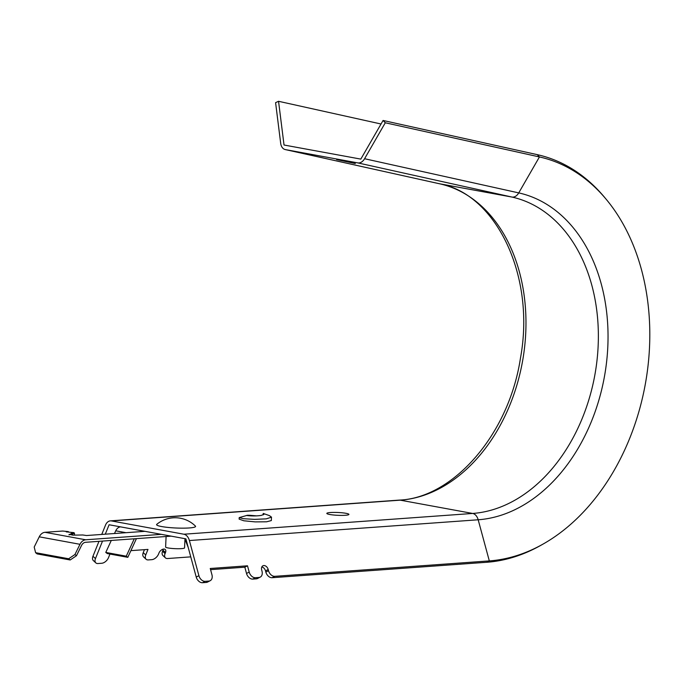 <?xml version="1.0" encoding="UTF-8"?>
<svg xmlns="http://www.w3.org/2000/svg" width="684" height="684" viewBox="0 0 684 684"><rect width="100%" height="100%" fill="white"/><g stroke="black" fill="none" stroke-linecap="round" stroke-linejoin="round"><path stroke-width="1.03" d="M134.269 538.795L126.258 556.195L105.781 552.433L111.295 540.446M114.484 533.52L115.733 530.81A7.268 5.292 -79.6 0 1 120.538 526.877L144.846 531.34L86.5 535.529L82.832 534.982L73.137 535.136L69.084 534.392L69.058 534.948M105.781 552.433L107.337 553.57L127.814 557.332L136.415 538.633M126.258 556.195L127.814 557.332M142.366 531.519L138.578 531.793M188.177 547.32L184.954 539.18M76.463 555.741L70.187 559.974L68.665 558.76L74.941 554.527L76.463 555.741L81.507 545.516A6.318 4.6 100.4 0 1 85.585 542.292L171.128 536.145M72.641 535.153L72.692 534.127L70.82 533.751L74.513 533.452L71.572 532.879L74.111 532.665L66.228 531.87L68.349 531.605L62.646 531.04L44.956 532.306A8.849 6.438 100.4 0 0 39.244 536.829L34.2 547.046L35.602 552.689L37.124 553.903L70.187 559.974M72.692 534.127L69.084 534.392M74.513 533.452L74.445 535.042M74.111 532.665L74.077 533.375M68.349 531.605L68.323 532.084M161.356 534.349L85.697 539.787A8.849 6.438 100.4 0 0 79.985 544.302L74.941 554.527M68.665 558.76L35.602 552.689M156.79 524.312A19.52 2.479 2.6 0 0 166.947 527.313A19.52 2.479 2.6 0 0 189.254 527.954A19.52 2.479 2.6 0 0 195.402 526.064A28.899 28.899 0 0 0 156.79 524.312M166.092 536.504L165.613 547.029A9.482 1.206 2.6 0 0 171.248 548.388A9.482 1.206 2.6 0 0 181.482 548.628A9.482 1.206 2.6 0 0 184.56 547.884L184.979 538.684M146.102 559.255L143.597 556.93A6.318 3.779 -47 0 1 143.247 552.638L145.752 554.963A6.318 3.779 133 0 0 146.102 559.255A6.318 3.779 133 0 0 148.283 559.914L151.771 559.666A6.318 3.779 133 0 0 158.551 554.049L158.979 552.988A4.429 2.642 133 0 1 161.988 549.62A4.429 2.642 133 0 1 165.254 549.517A4.429 2.642 133 0 1 165.502 552.518L162.997 550.192L162.57 551.244L165.075 553.578A6.318 3.779 133 0 0 165.425 557.87A6.318 3.779 133 0 0 167.597 558.529L190.768 556.861M102.523 541.07L95.469 558.58A6.318 3.779 133 0 0 95.811 562.872A6.318 3.779 133 0 0 97.992 563.53L101.719 563.265A6.318 3.779 133 0 0 108.499 557.648L109.953 554.049M95.811 562.872L93.315 560.538A6.318 3.779 -47 0 1 92.964 556.246L98.975 541.326M189.391 540.54A9.482 6.395 -94.1 0 0 183.876 534.221L472.661 513.453A9.482 6.395 85.9 0 1 478.176 519.78L189.391 540.54L198.916 575.697A6.318 4.48 62.7 0 0 205.183 581.332L202.515 582.708A6.318 4.48 -117.3 0 1 196.24 577.074L185.886 538.847L109.098 524.756L105.293 534.178M206.235 582.443L208.911 581.067A6.318 4.48 62.7 0 0 210.193 580.707L207.526 582.084A6.318 4.48 -117.3 0 1 206.235 582.443L202.515 582.708M210.193 580.707A6.318 4.48 62.7 0 0 211.946 574.757L210.253 568.49L247.497 565.805L249.198 572.081A6.318 4.48 62.7 0 0 255.465 577.715L252.798 579.1A6.318 4.48 -117.3 0 1 246.522 573.457L244.829 567.19L247.497 565.805M165.425 557.87L162.92 555.536A6.318 3.779 -47 0 1 162.57 551.244M260.245 577.108L257.577 578.493A6.318 4.48 -117.3 0 1 256.286 578.844L258.962 577.467A6.318 4.48 62.7 0 0 260.245 577.108A6.318 4.48 62.7 0 0 261.998 571.157L261.673 569.96A4.429 3.138 -117.3 0 1 262.904 565.796A4.429 3.138 -117.3 0 1 263.802 565.548A4.429 3.138 -117.3 0 1 268.196 569.498L268.521 570.687A6.318 4.48 62.7 0 0 274.788 576.33L272.121 577.706A6.318 4.48 -117.3 0 1 265.845 572.072L265.52 570.875A4.429 3.138 62.7 0 0 261.818 566.968M246.89 515.428L239.203 517.6L243.453 518.711L254.645 519.37L266.247 518.857L271.48 517.172L269.505 515.65L263.229 513.428L263.16 514.924M244.829 567.19L210.569 569.652M165.075 553.578L165.502 552.518M163.288 549.115A4.429 2.642 -47 0 1 162.997 550.192M145.752 554.963L147.983 549.414L130.892 550.646M144.444 549.671L143.247 552.638M336.622 159.577L355.321 163.527L336.622 159.577M285.373 149.599L357.775 162.886A9.482 6.507 102.5 0 0 364.581 158.731L385.289 122.778L383.074 120.469L360.819 159.107L284.031 145.017L278.55 101.292L275.592 102.651L280.688 143.332A9.482 6.507 102.5 0 0 285.219 149.565A9.482 6.507 102.5 0 0 285.373 149.599L439.53 183.765A160.56 116.802 -79.6 0 1 524.32 349.515A160.56 116.802 -79.6 0 1 400.268 500.166L111.483 520.934A9.482 6.395 -94.1 0 0 110.38 520.866A9.482 6.395 -94.1 0 0 105.498 525.15L101.754 534.435M111.483 520.934L183.876 534.221M329.731 514.488A11.064 1.402 -177.4 0 1 326.824 513.402A11.064 1.402 -177.4 0 1 333.903 512.41A11.064 1.402 -177.4 0 1 346.027 513.316A11.064 1.402 -177.4 0 1 348.925 514.402A11.064 1.402 -177.4 0 1 341.855 515.394A11.064 1.402 -177.4 0 1 329.731 514.488M272.121 577.706L486.64 562.282A206.867 150.489 100.4 0 0 540.711 545.404L542.891 544.173A204.986 149.121 100.4 0 0 606.186 199.283A204.986 149.121 100.4 0 0 539.437 156.944L385.289 122.778M606.186 199.283L604.579 197.36A206.867 150.489 100.4 0 0 537.222 154.635L383.074 120.469M486.64 562.282L489.316 560.906A204.986 149.121 100.4 0 0 542.891 544.173M239.203 517.6L239.135 519.113L243.786 520.772L255.149 521.883L266.555 521.806L271.334 520.575L271.497 517.07M381.039 124.001L278.55 101.292M208.911 581.067L205.183 581.332M258.962 577.467L255.465 577.715M256.286 578.844L252.798 579.1M439.205 183.697A9.482 6.507 -77.5 0 0 439.367 183.739C495.797 193.709 535.811 275.472 520.447 358.211C508.905 434.631 452.928 498.089 399.165 500.107A9.482 6.395 85.9 0 1 400.268 500.166L472.661 513.453A160.56 116.802 100.4 0 0 596.713 362.802A160.56 116.802 100.4 0 0 511.923 197.052A9.482 6.507 -77.5 0 0 518.737 192.897A165.879 120.666 -79.6 0 1 606.332 364.136A165.879 120.666 -79.6 0 1 478.176 519.78L489.316 560.906L274.788 576.33M263.229 513.428L264.015 514.3L261.245 515.403C253.465 516.719 241.196 515.138 249.634 515.283L256.509 515.864M247.009 515.36L249.634 515.283M125.993 532.691L115.733 530.81M79.985 544.302L39.244 536.829M85.697 539.787L44.956 532.306M92.964 556.246L95.469 558.58M196.24 577.074L198.916 575.697M246.522 573.457L249.198 572.081M265.845 572.072L268.521 570.687M265.52 570.875L268.196 569.498M285.219 149.565L439.367 183.739A9.482 6.507 -77.5 0 0 439.53 183.765L511.923 197.052L357.775 162.886M537.222 154.635L539.437 156.944L518.737 192.897L364.581 158.731M399.165 500.107L110.38 520.866"/></g></svg>
